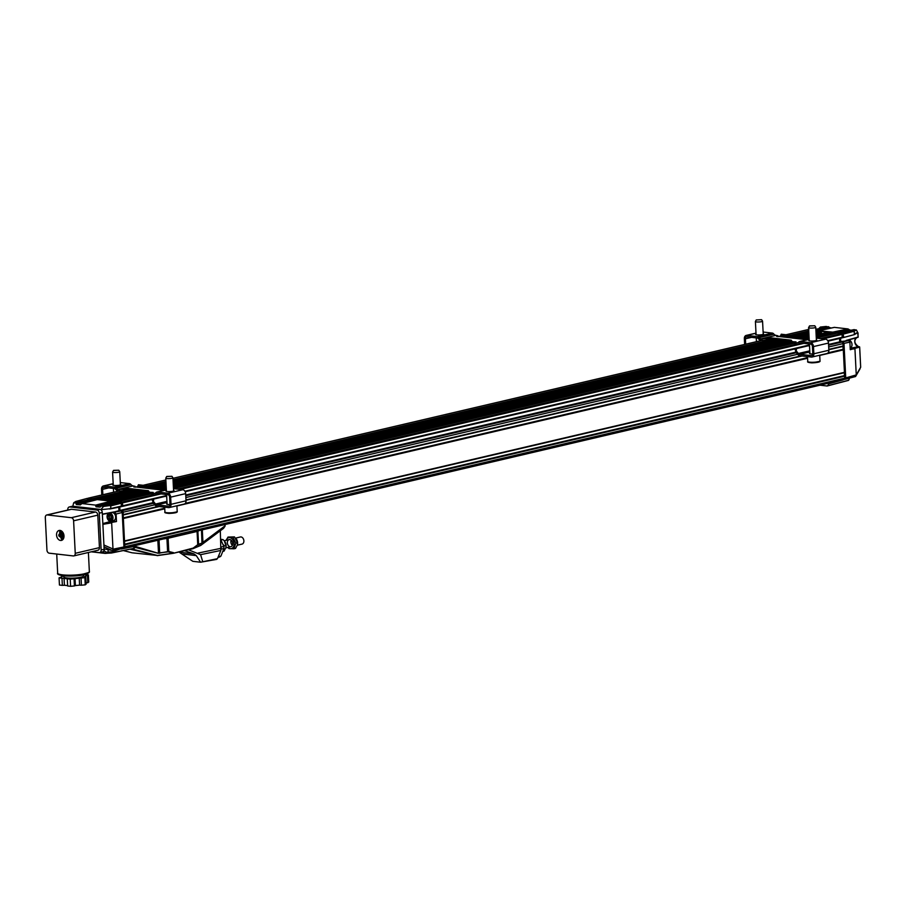<?xml version="1.0" encoding="UTF-8"?>
<svg xmlns="http://www.w3.org/2000/svg" width="906" height="906" viewBox="0 0 906 906"><rect width="100%" height="100%" fill="white"/><g stroke="black" fill="none" stroke-linecap="round" stroke-linejoin="round"><path stroke-width="1.36" d="M123.544 547.994L124.405 548.096L124.937 546.726L124.688 544.563M124.507 541.086L123.352 518.255M123.171 514.778L123.193 512.218A1.461 1.042 -103.2 0 0 122.061 510.667L119.932 510.418L119.762 506.986M121.812 506.352L122.865 505.752L122.151 502.105L117.486 501.879M114.315 502.49L112.05 500.95L108.754 500.78M101.54 499.953L97.803 499.625M94.632 500.248L92.367 498.696L87.678 498.504M808.707 329.727L807.654 329.693M821.198 333.691L816.136 334.88L821.561 333.046L820.938 331.12L817.756 330.849M833.928 333.895L831.844 332.366L828.662 332.094M842.297 337.836L828.016 341.177L842.297 337.836L841.946 333.521L837.45 333.102M124.405 548.096L844.188 379.523L844.732 378.153L842.988 343.646A1.461 1.042 -103.2 0 0 841.844 342.094L839.726 341.845L839.545 338.47M124.937 546.726L844.732 378.153M124.847 544.789L844.63 376.205M124.666 544.189L844.233 375.662M124.518 541.312L844.086 372.785M124.643 540.905L844.437 372.332M123.51 518.481L164.767 508.821M176.919 505.967L807.586 358.266M819.737 355.424L843.305 349.897M123.329 517.881L164.733 508.187M185.288 503.374L807.563 357.632M828.118 352.819L842.908 349.354M123.182 515.004L159.286 506.545M186.002 500.293L802.104 356.001M828.82 349.75L842.761 346.477M123.318 514.597L158.199 506.42M185.979 499.919L801.017 355.877M828.809 349.365L843.101 346.024M119.932 510.418L152.955 502.683M185.73 495.016L795.785 352.14M828.56 344.461L839.726 341.845M87.803 498.515L92.548 498.934L94.077 500.395M97.701 499.648L112.231 501.177L113.76 502.637M117.384 501.901L122.14 502.309L122.684 505.729L121.868 505.922M119.569 507.032L119.762 510.69L122.084 510.95L123.046 512.275L124.779 546.522L123.556 547.983M123.941 546.714L124.779 546.522M111.404 501.38L112.231 501.177M91.721 499.127L92.548 498.934M221.189 549.115L223.929 548.481L220.917 556.08L218.267 556.692M217.995 557.349L219.648 556.964A11.257 8.007 -103.2 0 0 220.917 556.08M220.77 539.704L223.827 546.397L221.143 547.031M223.929 548.481A11.257 8.007 -103.2 0 0 223.827 546.397M237.327 545.197L242.049 544.098A3.658 2.605 -103.2 0 0 243.748 539.942A3.658 2.605 -103.2 0 0 240.384 536.975L235.673 538.085M225.934 547.496A5.629 4.009 -103.2 0 0 225.956 547.405A5.629 4.009 -103.2 0 0 224.495 541.154A5.629 4.009 -103.2 0 0 224.405 541.063M223.839 546.545L224.348 545.831L222.819 544.212M221.528 541.358L220.905 539.987M220.747 539.297L222.989 539.58L224.314 540.939L225.956 545.457L225.922 547.564L224.042 551.12L222.763 551.426M224.348 545.831L225.956 545.457M222.989 539.58L221.381 539.965M231.166 540.18A3.658 2.605 -103.2 0 0 232.366 545.321M232.661 543.272A3.658 2.605 76.8 0 1 230.849 546.714A3.658 2.605 76.8 0 1 227.485 543.759A3.658 2.605 76.8 0 1 229.184 539.602A3.658 2.605 76.8 0 1 232.661 543.272M233.929 548.81L229.048 548.606L227.859 547.417A5.629 4.009 -103.2 0 0 232.242 548.232A5.629 4.009 -103.2 0 0 234.088 543.328A5.629 4.009 -103.2 0 0 230.566 537.824A5.629 4.009 -103.2 0 0 226.217 540.293L227.995 537.077L232.887 537.269L235.854 543.136L237.463 542.762L237.417 544.88L235.537 548.424L233.929 548.81L235.854 543.136M237.429 544.8A5.629 4.009 -103.2 0 0 237.451 544.721A5.629 4.009 -103.2 0 0 235.99 538.458A5.629 4.009 -103.2 0 0 235.911 538.368M227.995 537.077L234.495 536.896L237.463 542.762M234.495 536.896L232.887 537.269M171.959 476.307L172.91 477.745A3.579 0.623 177.1 0 1 172.933 477.802A3.579 0.623 177.1 0 1 169.388 478.606A3.579 0.623 177.1 0 1 165.775 478.164A3.579 0.623 177.1 0 1 165.787 478.108L166.772 476.443L171.959 476.307L166.591 476.579M118.777 470.225L119.717 471.664A3.579 0.623 177.1 0 1 119.739 471.72A3.579 0.623 177.1 0 1 116.195 472.524A3.579 0.623 177.1 0 1 112.582 472.083A3.579 0.623 177.1 0 1 112.604 472.026L113.59 470.361L118.777 470.225L113.397 470.497M110.974 521.199L113.578 520.588A4.088 2.911 -103.2 0 0 115.481 515.944A4.088 2.911 -103.2 0 0 111.71 512.626L109.105 513.238A4.088 2.911 76.8 0 1 112.876 516.556A4.088 2.911 76.8 0 1 110.974 521.199A4.088 2.911 76.8 0 1 107.078 516.16A4.088 2.911 76.8 0 1 109.105 513.238M107.101 516.409A3.511 2.492 76.8 0 1 111.155 514.868A3.511 2.492 76.8 0 1 110.668 520.656A3.511 2.492 76.8 0 1 107.101 516.409M110.736 515.491L111.483 517.904L110.385 519.67L108.55 519.025L107.814 516.601L108.901 514.846L110.736 515.491M109.954 515.22L107.814 516.601M109.309 516.25L110.056 518.674L108.55 519.025M110.056 518.674L110.838 518.945M113.544 550.338L112.99 551.788L108.165 552.082L108.176 553.17L111.37 553.011M112.638 520.814A4.303 3.069 -103.2 0 0 112.854 520.848L116.489 521.55L102.854 524.008M103.884 550.791L103.103 552.4L105.628 553.385L106.421 552.241L104.315 551.029L104.213 548.923L112.593 550.531L113.125 549.161L123.952 546.964L123.42 548.334L112.593 550.531M102.299 551.969L103.103 552.4M106.421 552.241A5.844 1.019 177.1 0 1 108.165 552.082L108.063 550.055M102.367 514.348L121.076 510.927L118.946 510.678L118.765 507.19M112.367 550.542L104.02 546.85M105.232 553.407L91.268 551.811M113.601 551.335L121.347 548.504M121.223 549.002L135.243 546.216L129.762 546.839M112.99 551.788L112.129 552.739L133.239 548.492L135.243 546.216M115.288 550.293L116.364 549.591M100.894 509.67L109.773 508.776L121.88 505.978L121.381 506.647L121.166 502.332L116.908 501.845L101.189 506.103L103.828 506.046L100.838 509.727M121.732 503.113L110.736 505.888L109.49 505.276L110.736 505.888L110.849 508.221L109.671 509.013L121.381 506.647M80.645 504.665L81.506 503.861M92.242 500.021L91.37 498.923L87.112 498.436L75.866 501.437L73.646 502.955L75.991 502.864L76.149 504.144L92.684 500.361L76.149 504.144M100.328 506.918L101.189 506.103M111.936 502.275L111.053 501.177L97.225 499.591L82.118 503.566L95.674 505.118L95.832 506.397L112.367 502.615L95.832 506.397M105.628 553.385L108.176 553.17M123.952 546.964L122.208 512.479L121.076 510.927M123.046 512.275L116.104 514.019L114.971 512.468M116.104 514.019L116.489 521.55M112.627 512.4L118.946 510.678M102.355 514.132L114.111 511.901M75.606 501.72L86.976 498.447M102.876 524.359L111.665 522.83L112.99 548.991L103.918 544.993M93.737 500.474L92.684 500.361M113.431 502.728L112.367 502.615M80.374 504.869L76.376 504.54M73.646 502.955L72.82 506.25M100.056 507.111L96.07 506.782M132.016 552.785L123.307 550.565L132.072 552.796L157.406 555.469L129.943 549.195M184.541 550.667L193.861 553.838L196.296 555.616L200.588 562.218L192.853 561.335L178.89 551.992M202.627 561.301L200.588 554.665L220.86 550.44L217.451 558.674L200.588 562.218L216.659 559.376M200.588 554.665L188.403 549.772M220.86 550.44L220.317 530.78M173.306 553.283L193.182 548.515A0.736 0.646 67.3 0 1 192.876 548.719M200.509 545.48L193.182 548.515L197.746 544.676L193.204 548.073L173.148 553.34M157.236 555.627L173.125 553.34A0.736 0.736 0 0 0 173.193 553.328L192.831 548.73A0.736 0.736 0 0 0 192.955 548.696L200.702 545.446M157.146 555.65L173.125 553.34L173.556 552.683L168.788 551.46L158.233 553.272L135.13 546.363M216.398 559.387L217.451 558.674L216.398 559.387M200.894 545.276L223.556 528.323L224.994 526.284L225.062 524.517M224.994 526.284L202.921 542.807L197.723 545.118M168.12 538.243A4.383 0.759 177.1 0 1 166.931 538.458L167.587 551.482L168.788 551.46L168.12 538.243L197.066 531.46L197.746 544.676L198.55 544.234L197.893 531.21A4.383 0.759 177.1 0 1 197.066 531.46M158.233 553.272L135.028 547.349L133.216 549.568M202.921 542.807L198.55 544.234A0.736 0.657 -110.4 0 1 198.403 544.71M166.931 538.458L163.556 538.923M199.411 530.531L197.893 531.21M159.637 553.294L158.482 552.785L157.848 540.259M123.929 489.206L118.165 489.41A4.383 3.126 76.8 0 1 116.127 488.243L131.121 484.733A4.383 3.126 -103.2 0 0 133.159 485.899L135.119 486.341L133.805 486.986L137.089 486.986A2.197 1.495 -83.5 0 0 137.871 486.012L161.698 488.742A2.197 1.495 -83.5 0 1 160.917 489.704L166.364 489.806L156.829 492.06A2.922 2.084 76.8 0 1 157.35 492.037L166.376 489.92M156.829 492.06A2.922 2.084 76.8 0 0 156.047 492.513L155.798 492.773A4.383 3.126 76.8 0 1 154.632 493.453A4.383 3.126 76.8 0 1 153.85 493.498L151.891 493.057L153.205 492.411L149.92 492.286A2.197 1.495 -83.5 0 1 149.06 491.698L148.403 490.712L124.575 487.994L123.828 489.047L147.655 491.777L148.403 490.712M119.196 489.534L119.275 490.973L123.397 490.746L123.329 489.308M125.051 490.565L123.397 490.746M149.592 492.185L150.351 492.264L149.988 493.691A4.383 2.99 -83.5 0 1 149.898 493.679A4.383 2.99 -83.5 0 1 148.142 492.513L124.315 489.795A4.383 2.99 96.5 0 0 126.07 490.961A4.383 2.99 96.5 0 0 126.161 490.973M117.78 501.618L149.988 493.691M151.891 493.057L151.97 494.495L153.918 494.925A5.844 4.156 -103.2 0 0 154.96 494.869A5.844 4.156 -103.2 0 0 156.511 493.974L156.772 493.713A1.461 1.042 76.8 0 1 157.418 493.476L167.893 494.676A2.197 1.563 76.8 0 1 169.603 497.009L169.966 504.2A2.197 1.563 76.8 0 1 168.867 506.148A2.197 1.563 76.8 0 1 168.482 506.171L156.998 504.857A2.922 2.084 76.8 0 1 155.594 504.03L153.42 501.471L153.692 498.957M161.981 490.271A4.383 2.99 -83.5 0 0 162.672 489.115L163.08 488.164L162.242 487.473L138.414 484.755L137.871 486.012M162.242 487.473L161.698 488.742M119.275 490.973L118.233 490.848A5.844 4.156 -103.2 0 1 115.515 489.285L115.232 488.957A1.461 1.042 76.8 0 0 114.552 488.572L104.077 487.371A2.197 1.563 76.8 0 0 103.68 487.394A2.197 1.563 76.8 0 0 102.582 489.353L102.854 494.733M116.127 488.243L115.832 487.915A2.922 2.084 76.8 0 0 114.473 487.134L103.997 485.933A3.658 2.605 -103.2 0 0 103.352 485.967A3.658 2.605 -103.2 0 0 101.517 489.229L101.812 494.982M131.121 484.733L130.838 484.404A2.922 2.084 -103.2 0 0 129.467 483.623L120.294 482.57M152.989 499.885L152.718 502.4L154.96 505.05A4.383 3.126 -103.2 0 0 157.066 506.295L168.55 507.609A3.658 2.605 -103.2 0 0 169.207 507.575A3.658 2.605 -103.2 0 0 171.03 504.314L170.668 497.134A3.658 2.605 -103.2 0 0 167.825 493.238L157.35 492.037M169.207 507.575L184.201 504.064A3.658 2.605 -103.2 0 0 186.024 500.803L185.662 493.623A3.658 2.605 -103.2 0 0 182.819 489.716L173.476 488.651M120.373 484.291A4.02 0.702 177.1 0 1 120.826 484.585A4.02 0.702 177.1 0 1 118.426 485.344A4.02 0.702 177.1 0 1 114.065 485.435A4.02 0.702 177.1 0 1 112.797 484.993A4.02 0.702 177.1 0 1 113.227 484.653M169.966 504.529A4.02 0.702 177.1 0 1 167.916 504.449A4.02 0.702 177.1 0 1 166.647 504.008A4.02 0.702 177.1 0 1 167.066 503.668M166.41 490.735A4.02 0.702 -2.9 0 0 165.991 491.075A4.02 0.702 -2.9 0 0 167.259 491.516A4.02 0.702 -2.9 0 0 171.619 491.426A4.02 0.702 -2.9 0 0 174.02 490.667A4.02 0.702 -2.9 0 0 173.567 490.373M165.47 496.341L166.715 496.692M152.276 500.316L153.114 499.24M147.655 491.777L148.142 492.513M123.828 489.047L124.315 489.795M73.601 520.814L75.243 553.306A2.922 2.084 76.8 0 1 73.782 555.91A2.922 2.084 76.8 0 1 73.261 555.933L49.218 553.181A2.922 2.084 76.8 0 1 46.942 550.067L45.3 517.575A2.922 2.084 76.8 0 1 46.761 514.97A2.922 2.084 76.8 0 1 47.282 514.948L71.325 517.7A2.922 2.084 76.8 0 1 73.601 520.814L97.791 515.152L99.434 547.632L75.243 553.306M63.998 535.865A5.119 3.635 -103.2 0 0 59.105 530.463A5.119 3.635 -103.2 0 0 56.727 536.273A5.119 3.635 -103.2 0 0 61.438 540.418A5.119 3.635 -103.2 0 0 63.998 535.865M97.452 550.27A2.922 2.084 -103.2 0 0 97.973 550.236A2.922 2.084 -103.2 0 0 99.434 547.632M97.791 515.152A2.922 2.084 -103.2 0 0 95.515 512.026L71.325 517.7M47.282 514.948L71.472 509.285L95.515 512.026M71.472 509.285A2.922 2.084 -103.2 0 0 70.951 509.308L46.761 514.97M60.6 530.531A5.119 3.635 -103.2 0 0 59.943 531.403M61.767 539.195A5.119 3.635 -103.2 0 0 62.741 539.693M91.574 551.743L99.162 552.603A2.922 2.084 -103.2 0 0 99.683 552.581A2.922 2.084 -103.2 0 0 101.144 549.976L99.275 513.17A2.922 2.084 -103.2 0 0 96.999 510.055L69.773 506.941A2.922 2.084 -103.2 0 0 69.252 506.975A2.922 2.084 -103.2 0 0 67.791 509.568L67.814 510.044M102.163 551.901A2.922 2.084 -103.2 0 0 102.684 551.879A2.922 2.084 -103.2 0 0 104.145 549.274L102.276 512.468A2.922 2.084 -103.2 0 0 100 509.353L72.774 506.239A2.922 2.084 -103.2 0 0 72.254 506.273L69.252 506.975M63.748 575.899L63.794 576.873A9.943 1.721 -2.9 0 0 76.591 577.881A9.943 1.721 -2.9 0 0 83.646 575.865L83.601 574.891M61.868 575.65L62.741 576.069L61.744 576.862L59.071 577.858L70.226 579.127L84.881 577.643L85.798 576.918L84.711 576.669L85.708 575.876L88.38 574.88L85.028 574.563M61.653 575.808L61.71 576.862M86.104 583.056L88.743 582.071L88.38 574.88M87.825 582.785L87.463 575.604M85.708 575.876L86.161 584.11L85.243 584.834L84.881 577.643M85.243 584.834L81.404 585.219L81.042 578.028M79.23 577.949L79.592 585.14L75.402 585.559L75.028 578.379M74.054 578.741L74.417 585.933L70.589 586.318L70.226 579.127M70.589 586.318L67.667 585.989L67.304 578.798M67.248 578.436L67.61 585.627L64.417 585.265L64.054 578.073M61.993 578.187L62.355 585.378L59.434 585.038L59.071 577.858M79.592 585.14L81.404 585.219M74.417 585.933L75.402 585.559M62.355 585.378L64.417 585.265M59.536 532.071A4.609 3.273 76.8 0 1 60.872 530.633M62.944 539.478A4.609 3.273 76.8 0 1 61.11 538.787M60.657 532.207L60.192 534.914L58.969 535.084A3.941 2.809 -103.2 0 0 59.094 535.888L61.019 535.627L61.71 536.397L61.11 536.533L60.419 535.774M58.969 535.084L60.328 532.286A3.069 2.186 76.8 0 1 60.487 532.241A3.069 2.186 76.8 0 1 60.951 532.196L61.97 534.676L63.261 534.506L60.951 532.196L61.257 533.94L60.192 534.914M63.93 535.231L62.186 535.537L62.05 538.164A3.069 2.186 76.8 0 1 61.891 538.209A3.069 2.186 76.8 0 1 61.427 538.255L61.11 536.533M61.019 535.627L59.094 535.888L62.027 538.107A3.069 2.186 -103.2 0 0 62.038 538.107M62.186 535.537L63.42 535.367L62.05 538.164M60.668 534.076L61.257 533.94M62.027 538.107L61.71 536.397M844.471 375.99L844.301 372.513M843.146 349.682L842.965 346.205M828.231 332.174L821.323 331.381M832.184 332.57L818.469 330.837M833.022 332.366L833.407 333.838M842.659 337.111L843.475 336.93L842.931 333.499L838.152 333.091M840.372 338.278L840.224 341.902M840.542 341.834L842.874 342.094L843.837 343.419L845.57 377.689L844.72 377.881M845.57 377.689L844.324 379.172L845.196 379.286L855.592 376.511L860.077 368.765M761.595 319.682L762.546 321.12A3.579 0.623 177.1 0 1 762.558 321.177A3.579 0.623 177.1 0 1 759.455 321.958A3.579 0.623 177.1 0 1 755.525 321.687A3.579 0.623 177.1 0 1 755.411 321.539A3.579 0.623 177.1 0 1 755.423 321.483L756.227 319.954L761.595 319.682L756.227 319.954M814.788 325.764L815.728 327.202A3.579 0.623 177.1 0 1 815.751 327.259A3.579 0.623 177.1 0 1 812.206 328.063A3.579 0.623 177.1 0 1 808.594 327.621A3.579 0.623 177.1 0 1 808.616 327.553L809.602 325.888L814.788 325.764L809.409 326.035M850.179 348.063A4.088 2.911 -103.2 0 0 851.821 343.329A4.088 2.911 -103.2 0 0 848.095 340.158L847.167 340.384M766.748 338.663L760.983 338.867A4.383 3.126 76.8 0 1 758.945 337.7L773.939 334.178A4.383 3.126 -103.2 0 0 775.989 335.356L777.937 335.798L776.635 336.443L779.907 336.432A2.197 1.495 -83.5 0 0 780.689 335.469L804.517 338.187A2.197 1.495 -83.5 0 1 803.735 339.161L809.183 339.263M795.808 349.342L795.547 351.856L797.79 354.506A4.383 3.126 -103.2 0 0 799.885 355.752L811.38 357.066A3.658 2.605 -103.2 0 0 812.025 357.032A3.658 2.605 -103.2 0 0 813.86 353.77L813.486 346.59A3.658 2.605 -103.2 0 0 810.644 342.683L800.168 341.494A2.922 2.084 76.8 0 0 799.647 341.517A2.922 2.084 76.8 0 0 798.877 341.97L798.616 342.23A4.383 3.126 76.8 0 1 797.45 342.898A4.383 3.126 76.8 0 1 796.668 342.944L794.721 342.513L796.023 341.868L792.739 341.732A2.197 1.495 -83.5 0 1 791.878 341.154L791.221 340.169L767.393 337.44L766.646 338.504L790.474 341.234L791.221 340.169M762.025 338.991L762.093 340.43L766.227 340.203L766.148 338.765M767.88 340.022L766.227 340.203M792.41 341.63L793.169 341.721L792.807 343.148A4.383 2.99 -83.5 0 1 792.716 343.136A4.383 2.99 -83.5 0 1 790.972 341.97L767.144 339.24A4.383 2.99 96.5 0 0 768.888 340.418A4.383 2.99 96.5 0 0 768.979 340.418M794.743 343.057L792.807 343.148M794.721 342.513L794.788 343.952L796.748 344.382A5.844 4.156 -103.2 0 0 797.79 344.325A5.844 4.156 -103.2 0 0 799.341 343.431L799.602 343.17A1.461 1.042 76.8 0 1 800.247 342.932L810.723 344.121A2.197 1.563 76.8 0 1 812.422 346.466L812.795 353.657A2.197 1.563 76.8 0 1 811.697 355.605A2.197 1.563 76.8 0 1 811.3 355.628L799.817 354.314A2.922 2.084 76.8 0 1 798.413 353.487L796.249 350.916L796.51 348.414M804.8 339.727A4.383 2.99 -83.5 0 0 805.491 338.572L805.898 337.621L805.06 336.93L781.232 334.201L780.689 335.469M809.024 335.979L805.015 336.919L804.517 338.187M762.093 340.43L761.063 340.305A5.844 4.156 -103.2 0 1 758.333 338.742L758.05 338.414A1.461 1.042 76.8 0 0 757.371 338.029L746.895 336.828A2.197 1.563 76.8 0 0 746.51 336.851A2.197 1.563 76.8 0 0 745.412 338.799L745.683 344.178M758.945 337.7L758.662 337.372A2.922 2.084 76.8 0 0 757.303 336.59L746.827 335.39A3.658 2.605 -103.2 0 0 746.17 335.424A3.658 2.605 -103.2 0 0 744.347 338.685L744.641 344.427M773.939 334.178L773.656 333.861A2.922 2.084 -103.2 0 0 772.297 333.08L763.112 332.026M812.025 357.032L827.019 353.51A3.658 2.605 -103.2 0 0 828.854 350.26L828.48 343.068A3.658 2.605 -103.2 0 0 825.649 339.172L816.306 338.108M763.203 333.748A4.02 0.702 177.1 0 1 763.656 334.042A4.02 0.702 177.1 0 1 761.244 334.801A4.02 0.702 177.1 0 1 756.895 334.892A4.02 0.702 177.1 0 1 755.627 334.45A4.02 0.702 177.1 0 1 756.046 334.11M812.784 353.986A4.02 0.702 177.1 0 1 810.734 353.906A4.02 0.702 177.1 0 1 809.466 353.465A4.02 0.702 177.1 0 1 809.896 353.125M809.239 340.192A4.02 0.702 -2.9 0 0 808.809 340.531A4.02 0.702 -2.9 0 0 810.077 340.962A4.02 0.702 -2.9 0 0 814.437 340.882A4.02 0.702 -2.9 0 0 816.838 340.124A4.02 0.702 -2.9 0 0 816.385 339.829M808.277 345.798L809.534 346.149M795.094 349.773L795.944 348.685M790.474 341.234L790.972 341.97M766.646 338.504L767.144 339.24M843.135 379.467L848.718 378.515L849.182 379.365L849.205 378.221M850.462 377.372L849.511 378.21A5.844 1.019 -2.9 0 0 849.239 378.436A5.844 1.019 -2.9 0 0 849.216 378.527M846.408 340.554L858.175 336.975M834.653 381.754L829.035 383.725L842.999 379.954M848.718 378.515L847.948 378.255M849.182 379.365L848.65 380.237L827.472 385.797L829.035 383.725M818.582 330.815L832.852 332.128L834.958 333.657M833.724 333.227L849.568 329.875L847.982 328.923L834.437 327.372L818.605 330.792M838.277 333.068L842.954 333.283L843.667 336.941L842.603 337.53M815.921 330.577L829.885 327.621L826.272 326.443L819.432 327.813M838.288 333.034L854.12 329.625L856.498 330.112L854.233 330.86L854.426 334.597L843.169 337.598M840.564 338.232L840.734 341.585L842.852 341.822L843.984 343.385L845.74 377.915L856.261 374.914L854.936 348.753L850.247 349.342M840.734 341.585L848.741 340.565L849.885 342.117L843.984 343.385M845.74 377.915L845.196 379.286M856.147 375.141L855.592 376.511M819.953 385.197L827.031 386.001M848.526 380.361L827.348 385.922M849.568 329.875L850.972 330.248M854.267 334.11L857.665 332.434L858.175 337.043L846.159 340.418M857.223 332.842L854.652 334.45M854.517 331.154L843.52 334.065M826.238 326.443L820.338 327.055M808.412 330.056L808.911 329.388M829.885 327.621L831.278 328.006M859.647 347.077L860.677 367.247L859.681 347.055L850.27 349.693L849.885 342.117M860.677 367.247L856.261 374.914M856.498 330.112L857.665 332.434M819.318 385.344L820.292 385.231M123.193 512.218L154.779 504.823M185.866 497.553L797.597 354.28M828.684 346.998L842.988 343.646M122.061 510.667L153.488 503.306M185.775 495.741L796.306 352.751M828.594 345.197L841.844 342.094M122.627 506.352L166.681 496.035L122.503 506.409M185.175 491.698L809.5 345.492M122.865 505.752L166.659 495.503M184.915 491.222L809.477 344.948M827.733 340.679L842.659 337.179M122.718 502.875L161.098 493.895M180.192 489.421L803.905 343.351M822.999 338.878L842.512 334.303M122.151 502.105L153.148 494.846M177.576 489.115L795.955 344.291M820.383 338.572L841.946 333.521M117.905 501.618L151.925 493.645M173.476 488.594L794.743 343.102L173.476 488.572M837.563 333.046L816.295 338.029L837.699 333.034M113.363 502.388L150.532 493.679M173.465 488.311L793.339 343.136M816.283 337.768L833.158 333.816M112.933 502.049L149.06 493.589M164.779 489.908L166.353 489.534M173.442 487.881L791.867 343.046M807.574 339.365L809.171 338.991M816.261 337.326L832.716 333.476M112.491 501.278L146.557 493.306M162.434 489.58L166.308 488.674M173.397 487.02L789.364 342.751M805.264 339.037L809.126 338.131M816.215 336.466L832.286 332.706M112.05 500.95L145.3 493.158M162.684 489.093L166.285 488.243M173.374 486.579L790.893 341.958M805.502 338.538L809.103 337.689M816.193 336.035L831.844 332.366M109.128 500.61L142.367 492.819M162.899 488.017L166.24 487.235M785.117 342.264L173.318 485.548L787.971 341.63M805.717 337.474L809.058 336.681M816.147 335.027L828.911 332.038M108.018 500.701L141.88 492.773M162.74 487.881L166.228 487.066L162.763 487.904M173.318 485.412L784.698 342.219M805.559 337.338L809.047 336.522L805.581 337.349M106.466 500.52L140.328 492.592M162.197 487.473L166.194 486.533M173.284 484.869L783.146 342.049M816.113 334.325L821.561 333.046M103.148 500.146L137.01 492.207M158.878 487.088L166.138 485.39M173.227 483.725L779.828 341.664M801.697 336.545L808.967 334.835M816.057 333.182L821.504 331.902M101.144 499.693L134.394 491.913M156.262 486.794L166.092 484.484M173.182 482.83L779.987 340.713M799.069 336.239L808.922 333.94M816 332.275L820.938 331.12M98.222 499.365L131.461 491.573M153.329 486.454L166.047 483.476L153.273 486.443M173.137 481.822L777.065 340.384M796.148 335.911L808.865 332.932M93.68 500.135L130.634 491.482M152.502 486.363L166.036 483.192M173.114 481.528L773.441 340.939M795.309 335.809L808.854 332.638M93.239 499.795L129.365 491.335M151.245 486.216L166.013 482.762M173.091 481.097L772.184 340.792M794.052 335.673L808.832 332.208M92.808 499.025L126.874 491.052M148.743 485.933L165.968 481.901M173.057 480.237L769.681 340.509M791.55 335.379L808.786 331.347M92.367 498.696L125.708 490.882M147.474 485.786L165.945 481.46M173.035 479.806L768.526 340.339M790.292 335.243L808.764 330.916M88.12 498.209L119.105 490.95M135.164 487.19L137.474 486.647L135.153 487.168M143.227 485.299L165.866 479.999M761.855 340.396L172.955 478.311L761.923 340.407M780.326 336.069L777.982 336.624L780.304 336.103M786.046 334.756L807.903 329.637M121.506 511.086L122.084 510.95M121.721 503.045L122.537 502.853M121.449 502.468L122.14 502.309M177.191 511.403C177.78 512.479 175.051 513.147 169.014 513.419C165.605 513.113 164.235 512.649 164.926 512.026A6.138 1.065 -2.9 0 0 168.754 512.819A6.138 1.065 -2.9 0 0 177.191 511.403L176.908 505.775M165.787 512.513L169.071 513.408L176.387 511.981M112.854 520.848L102.842 523.577M111.461 522.513L116.262 521.233M76.217 503.249L91.812 499.263M95.911 505.503L111.495 501.505M111.891 552.898L133.239 548.492M95.674 505.118L111.053 501.177M75.991 502.864L91.37 498.923M110.747 508.232L110.634 505.899M103.828 506.046L121.166 502.332M109.615 505.605L103.771 506.397M193.861 553.838L179.433 552.196M198.131 553.079L221.211 548.277M168.539 551.958L173.306 553.17L157.406 555.469L133.59 549.387M196.296 555.616L182.808 554.076M202.31 529.851L202.944 542.366L225.13 525.763M201.981 543.374L201.483 530.044M167.542 551.935L159.683 552.841L159.037 539.987M136.659 487.122L160.611 489.863M118.165 489.41L133.159 485.899M155.345 493.147L153.85 493.498M152.82 493.374L152.888 494.812M130.838 484.404L115.832 487.915M152.718 502.4L153.42 501.471M158.256 493.566L156.511 493.974M103.997 485.933L113.182 483.781M114.473 487.134L129.467 483.623M108.743 487.904L102.582 489.353M167.01 502.513L156.998 504.857M168.482 506.171L169.229 506.001M182.819 489.716L167.825 493.238M170.668 497.134L185.662 493.623M171.03 504.314L186.024 500.803M166.953 501.369L155.594 504.03M157.667 493.498L156.772 493.713M89.354 571.539C89.819 572.014 88.845 572.886 86.432 574.155C80.272 575.899 72.571 576.465 63.341 575.854C58.72 574.948 56.829 574.042 57.678 573.147A15.855 2.752 -2.9 0 0 62.673 574.88A15.855 2.752 -2.9 0 0 79.875 574.551A15.855 2.752 -2.9 0 0 89.354 571.539L88.392 552.479M99.275 513.17L102.276 512.468M100 509.353L96.999 510.055M101.144 549.976L104.145 549.274M69.773 506.941L72.774 506.239M63.533 575.842L77.316 575.774L88.233 572.637M58.697 535.106L60.895 531.244A3.941 2.809 76.8 0 1 61.857 531.244M63.556 538.492A3.941 2.809 76.8 0 1 62.695 538.923L63.341 538.776M842.931 333.499L842.229 333.668M843.327 334.054L842.512 334.246M842.874 342.094L842.252 342.242M843.837 343.419L842.988 343.623M820.009 360.86C820.598 361.936 817.869 362.604 811.833 362.864C808.424 362.559 807.065 362.094 807.756 361.483A6.138 1.065 -2.9 0 0 811.583 362.275A6.138 1.065 -2.9 0 0 820.009 360.86L819.726 355.22M811.889 362.853L819.205 361.437M808.616 361.97L811.787 362.853M779.488 336.579L803.429 339.32M760.983 338.867L775.989 335.356M798.175 342.593L796.668 342.944M795.638 342.83L795.706 344.269M773.656 333.861L758.662 337.372M795.547 351.856L796.249 350.916M801.074 343.023L799.341 343.431M746.827 335.39L756 333.238M757.303 336.59L772.297 333.08M751.561 337.36L745.412 338.799M809.828 351.97L799.817 354.314M811.3 355.628L812.059 355.446M825.649 339.172L810.644 342.683M800.168 341.494L809.194 339.376M813.486 346.59L828.48 343.068M813.86 353.77L828.854 350.26M809.771 350.826L798.413 353.487M800.496 342.955L799.602 343.17M849.149 379.059L849.115 378.244M854.686 348.448L858.469 346.67L850.19 348.3M856.17 337.825A4.757 3.386 -103.2 0 0 854.97 342.921A4.757 3.386 -103.2 0 0 858.469 346.67L858.548 346.681M833.282 332.468L848.628 329.218M815.876 329.727L828.945 326.964M854.358 334.62L843.441 337.53M842.852 341.822L848.741 340.565M832.852 332.128L847.982 328.923M850.213 330.169L834.166 333.567M842.954 333.283L856.147 329.852M854.211 331.755L854.324 334.088M815.853 329.308L828.299 326.67M830.53 327.915L815.944 331.007M857.053 337.383C853.701 340.316 854.177 343.419 858.514 346.67L859.511 346.817M185.186 491.72L809.5 345.514M108.992 500.622L142.299 492.819M162.876 487.994L166.228 487.213M805.694 337.451L809.058 336.658M816.147 335.005L828.786 332.038M108.086 500.701L141.948 492.773M173.318 485.435L784.766 342.23M98.086 499.376L131.393 491.573M173.125 481.799L774.211 341.018M796.08 335.9L808.865 332.91M87.984 498.221L119.037 490.939M143.159 485.288L165.866 479.976M785.978 334.744L807.778 329.637M122.423 506.194L121.427 506.42M88.075 498.436L87.078 498.662M229.184 539.602L224.178 540.78M230.849 546.714L225.832 547.892M165.775 478.164L166.444 491.369M166.602 494.517L167.1 504.302M172.933 477.802L173.601 491.007M164.926 512.026L164.688 507.167M112.582 472.083L113.261 485.288M113.42 488.447L113.612 492.218M119.739 471.72L120.407 484.925M121.506 506.635L109.943 508.979M133.386 548.481L111.653 552.977M102.367 514.359L112.684 512.4M97.078 499.602L81.959 503.577M73.828 502.671L75.9 501.403M116.772 501.856L101.653 505.831M223.454 528.436L200.792 545.389M135.119 486.341L135.164 487.235M149.898 493.679L126.07 490.961M154.96 494.869L159.784 493.747M103.352 485.967L113.171 483.668M73.782 555.91L97.973 550.236M57.678 573.147L56.716 554.042M99.683 552.581L102.684 551.879M60.895 531.244L61.54 531.086M58.856 535.967L62.695 538.923M807.869 329.863L808.865 329.625M842.218 337.61L843.214 337.383M755.411 321.539L756.08 334.744M756.238 337.893L756.431 341.664M762.558 321.177L763.237 334.382M808.594 327.621L809.262 340.826M809.432 343.974L809.919 353.759M815.751 327.259L816.419 340.463M807.756 361.483L807.506 356.624M777.937 335.798L777.982 336.692M792.716 343.136L768.888 340.418M797.79 344.325L802.614 343.193M746.17 335.424L756 333.125M799.647 341.517L809.194 339.286M843.316 337.587L854.392 334.631L857.461 332.729M827.201 385.99L848.537 380.384M818.888 330.554L834.324 327.372M838.582 332.808L854.018 329.625M846.487 340.543L858.039 337.304L858.05 332.955"/></g></svg>
